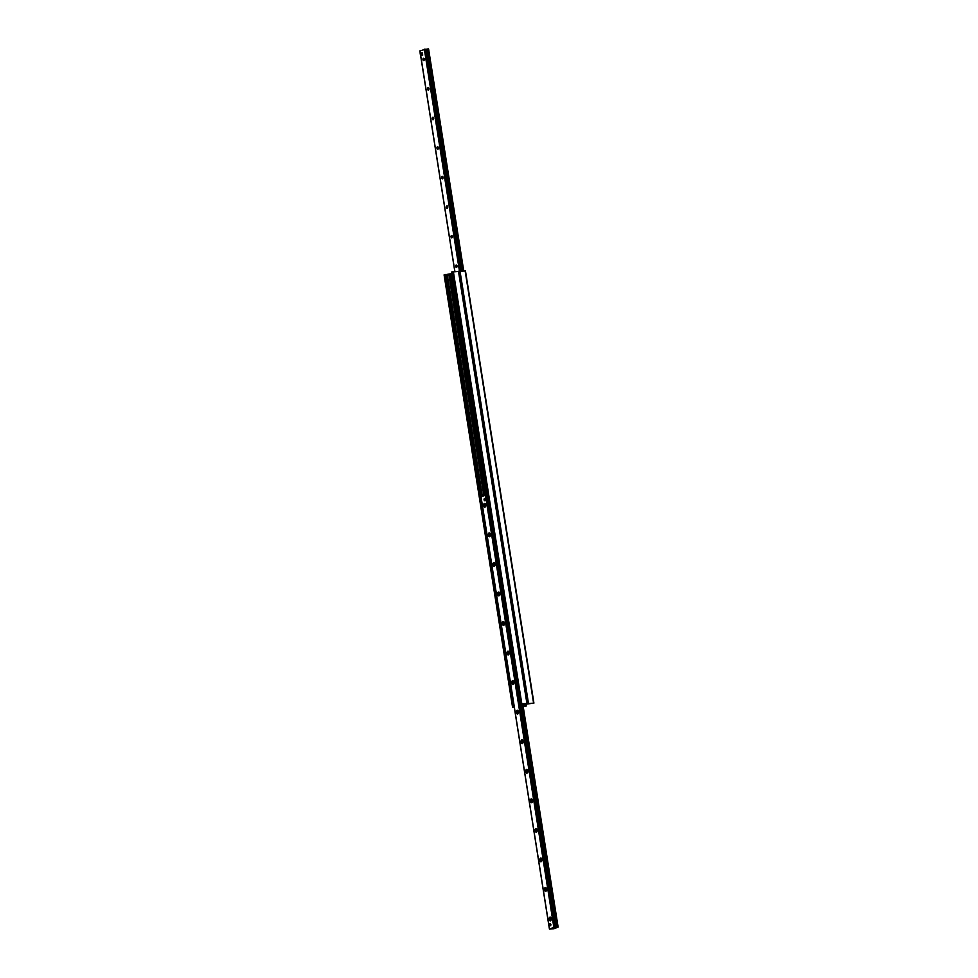 <?xml version="1.0" encoding="UTF-8"?>
<svg xmlns="http://www.w3.org/2000/svg" width="978" height="978" viewBox="0 0 978 978"><rect width="100%" height="100%" fill="white"/><g stroke="black" fill="none" stroke-linecap="round" stroke-linejoin="round"><path stroke-width="1.47" d="M522.9 704.771L524.709 704.05L520.113 704.197L521.8 703.744L527.325 703.5L522.973 705.187L527.166 703.61L533.915 703.121L527.374 703.977L523.034 705.615M533.768 703.084L465.467 270.943L458.89 271.371M523.144 706.25L526.335 705.994L523.181 706.519M486.482 491.861A2.359 1.345 86.8 0 1 485.161 489.99A2.359 1.345 86.8 0 1 485.773 487.399M477.117 432.765A2.359 1.345 86.8 0 1 475.797 430.895A2.359 1.345 86.8 0 1 476.42 428.303M467.765 373.657A2.359 1.345 86.8 0 1 466.445 371.787A2.359 1.345 86.8 0 1 467.056 369.195M458.401 314.561A2.359 1.345 86.8 0 1 457.081 312.691A2.359 1.345 86.8 0 1 457.692 310.099M458.719 271.419L451.726 272.031M514.257 707.021L512.533 707.057L514.208 706.776M451.909 273.534L444.232 274.916M549.599 924.882A1.137 0.648 86.8 0 1 550.871 924.613A1.137 0.648 86.8 0 1 549.599 924.882M484.061 499.831A1.137 0.648 86.8 0 1 485.32 499.562A1.137 0.648 86.8 0 1 484.061 499.831M549.171 919.369A1.895 1.076 86.8 0 1 549.612 917.352A1.895 1.076 86.8 0 1 550.883 917.572A1.895 1.076 86.8 0 1 551.03 920.298A1.895 1.076 86.8 0 1 549.978 920.799A1.895 1.076 86.8 0 1 549.171 919.369M551.03 917.841A1.259 0.709 -93.2 0 0 550.81 920.2A1.259 0.709 -93.2 0 0 551.152 920.017M544.501 889.821A1.895 1.076 86.8 0 1 544.929 887.792A1.895 1.076 86.8 0 1 546.201 888.024A1.895 1.076 86.8 0 1 546.347 890.75A1.895 1.076 86.8 0 1 545.296 891.239A1.895 1.076 86.8 0 1 544.501 889.821M546.347 888.293A1.259 0.709 -93.2 0 0 546.127 890.652A1.259 0.709 -93.2 0 0 546.47 890.469M539.819 860.273A1.895 1.076 86.8 0 1 540.259 858.244A1.895 1.076 86.8 0 1 541.519 858.476A1.895 1.076 86.8 0 1 541.678 861.202A1.895 1.076 86.8 0 1 540.626 861.691A1.895 1.076 86.8 0 1 539.819 860.273M541.665 858.745A1.259 0.709 -93.2 0 0 541.445 861.105A1.259 0.709 -93.2 0 0 541.788 860.909M535.137 830.713A1.895 1.076 86.8 0 1 535.577 828.696A1.895 1.076 86.8 0 1 536.836 828.928A1.895 1.076 86.8 0 1 536.995 831.642A1.895 1.076 86.8 0 1 535.944 832.144A1.895 1.076 86.8 0 1 535.137 830.713M536.995 829.197A1.259 0.709 -93.2 0 0 536.763 831.557A1.259 0.709 -93.2 0 0 537.118 831.361M530.455 801.165A1.895 1.076 86.8 0 1 530.895 799.136A1.895 1.076 86.8 0 1 532.154 799.368A1.895 1.076 86.8 0 1 532.313 802.094A1.895 1.076 86.8 0 1 531.262 802.583A1.895 1.076 86.8 0 1 530.455 801.165M532.313 799.637A1.259 0.709 -93.2 0 0 532.081 801.997A1.259 0.709 -93.2 0 0 532.435 801.813M525.773 771.618A1.895 1.076 86.8 0 1 526.213 769.588A1.895 1.076 86.8 0 1 527.484 769.82A1.895 1.076 86.8 0 1 527.631 772.547A1.895 1.076 86.8 0 1 526.58 773.036A1.895 1.076 86.8 0 1 525.773 771.618M527.631 770.089A1.259 0.709 -93.2 0 0 527.399 772.449A1.259 0.709 -93.2 0 0 527.753 772.265M521.091 742.07A1.895 1.076 86.8 0 1 521.531 740.04A1.895 1.076 86.8 0 1 522.802 740.273A1.895 1.076 86.8 0 1 522.949 742.999A1.895 1.076 86.8 0 1 521.897 743.488A1.895 1.076 86.8 0 1 521.091 742.07M522.949 740.542A1.259 0.709 -93.2 0 0 522.729 742.901A1.259 0.709 -93.2 0 0 523.071 742.705M516.408 712.51A1.895 1.076 86.8 0 1 516.849 710.493A1.895 1.076 86.8 0 1 518.12 710.725A1.895 1.076 86.8 0 1 518.267 713.439A1.895 1.076 86.8 0 1 517.215 713.94A1.895 1.076 86.8 0 1 516.408 712.51M518.267 710.994A1.259 0.709 -93.2 0 0 518.047 713.353A1.259 0.709 -93.2 0 0 518.389 713.158M511.738 682.962A1.895 1.076 86.8 0 1 512.166 680.933A1.895 1.076 86.8 0 1 513.438 681.165A1.895 1.076 86.8 0 1 513.584 683.891A1.895 1.076 86.8 0 1 512.533 684.38A1.895 1.076 86.8 0 1 511.738 682.962M513.584 681.434A1.259 0.709 -93.2 0 0 513.364 683.793A1.259 0.709 -93.2 0 0 513.707 683.61M507.056 653.414A1.895 1.076 86.8 0 1 507.496 651.385A1.895 1.076 86.8 0 1 508.756 651.617A1.895 1.076 86.8 0 1 508.915 654.343A1.895 1.076 86.8 0 1 507.863 654.832A1.895 1.076 86.8 0 1 507.056 653.414M508.902 651.886A1.259 0.709 -93.2 0 0 508.682 654.245A1.259 0.709 -93.2 0 0 509.025 654.062M502.374 623.866A1.895 1.076 86.8 0 1 502.814 621.837A1.895 1.076 86.8 0 1 504.073 622.069A1.895 1.076 86.8 0 1 504.232 624.795A1.895 1.076 86.8 0 1 503.181 625.284A1.895 1.076 86.8 0 1 502.374 623.866M504.232 622.338A1.259 0.709 -93.2 0 0 504 624.697A1.259 0.709 -93.2 0 0 504.355 624.502M497.692 594.306A1.895 1.076 86.8 0 1 498.132 592.289A1.895 1.076 86.8 0 1 499.391 592.521A1.895 1.076 86.8 0 1 499.55 595.235A1.895 1.076 86.8 0 1 498.499 595.736A1.895 1.076 86.8 0 1 497.692 594.306M499.55 592.79A1.259 0.709 -93.2 0 0 499.318 595.15A1.259 0.709 -93.2 0 0 499.672 594.954M493.01 564.758A1.895 1.076 86.8 0 1 493.45 562.729A1.895 1.076 86.8 0 1 494.721 562.961A1.895 1.076 86.8 0 1 494.868 565.687A1.895 1.076 86.8 0 1 493.817 566.176A1.895 1.076 86.8 0 1 493.01 564.758M494.868 563.23A1.259 0.709 -93.2 0 0 494.636 565.59A1.259 0.709 -93.2 0 0 494.99 565.406M488.328 535.211A1.895 1.076 86.8 0 1 488.768 533.181A1.895 1.076 86.8 0 1 490.039 533.413A1.895 1.076 86.8 0 1 490.186 536.14A1.895 1.076 86.8 0 1 489.134 536.629A1.895 1.076 86.8 0 1 488.328 535.211M490.186 533.682A1.259 0.709 -93.2 0 0 489.966 536.042A1.259 0.709 -93.2 0 0 490.308 535.858M483.645 505.663A1.895 1.076 86.8 0 1 484.086 503.633A1.895 1.076 86.8 0 1 485.357 503.866A1.895 1.076 86.8 0 1 485.504 506.592A1.895 1.076 86.8 0 1 484.452 507.081A1.895 1.076 86.8 0 1 483.645 505.663M485.504 504.135A1.259 0.709 -93.2 0 0 485.284 506.494A1.259 0.709 -93.2 0 0 485.626 506.298M553.866 927.389L558.059 927.156L553.67 928.807L549.428 929.076L553.866 927.389L485.418 495.21L481.042 496.922M486.677 495.125L485.418 495.21M422.912 59.511A1.259 0.709 86.8 0 1 424.305 59.218A1.259 0.709 86.8 0 1 422.912 59.511M427.582 89.059A1.259 0.709 86.8 0 1 428.987 88.766A1.259 0.709 86.8 0 1 427.582 89.059M432.264 118.619A1.259 0.709 86.8 0 1 433.67 118.314A1.259 0.709 86.8 0 1 432.264 118.619M436.946 148.167A1.259 0.709 86.8 0 1 438.352 147.861A1.259 0.709 86.8 0 1 436.946 148.167M441.628 177.715A1.259 0.709 86.8 0 1 443.034 177.421A1.259 0.709 86.8 0 1 441.628 177.715M446.31 207.263A1.259 0.709 86.8 0 1 447.716 206.969A1.259 0.709 86.8 0 1 446.31 207.263M450.992 236.823A1.259 0.709 86.8 0 1 452.386 236.517A1.259 0.709 86.8 0 1 450.992 236.823M455.675 266.371A1.259 0.709 86.8 0 1 457.068 266.065A1.259 0.709 86.8 0 1 455.675 266.371M463.682 270.979L428.572 48.924L425.528 49.365M425.491 49.255L419.953 50.905M481.054 497.729L514.037 705.664M519.978 703.316L519.073 702.999L520.027 703.622M519.073 702.999L486.249 495.773L486.995 495.112M486.971 494.917L486.249 495.773M519.489 702.852L486.665 495.626M480.638 497.888L513.462 705.114M452.741 278.828A1.32 0.758 86.8 0 1 452.142 276.505A1.32 0.758 86.8 0 1 452.386 276.554M484.501 498.487A1.137 0.648 -93.2 0 0 484.746 500.724A1.137 0.648 -93.2 0 0 484.501 498.487M421.42 52.922L422.349 52.873L422.704 55.086L420.528 55.612L420.173 53.387L421.42 52.922L421.775 55.135L420.528 55.612M422.704 55.086L421.775 55.135M550.052 923.55A1.137 0.648 -93.2 0 0 550.284 925.787A1.137 0.648 -93.2 0 0 550.052 923.55M458.132 312.826L457.973 311.823M458.389 314.464A2.262 1.296 86.8 0 1 457.117 312.667A2.262 1.296 86.8 0 1 457.704 310.173M467.484 371.921L467.325 370.919M467.753 373.572A2.262 1.296 86.8 0 1 466.482 371.774A2.262 1.296 86.8 0 1 467.068 369.281M476.848 431.029L476.689 430.027M477.105 432.667A2.262 1.296 86.8 0 1 475.834 430.87A2.262 1.296 86.8 0 1 476.433 428.376M486.213 490.125L486.054 489.122M486.469 491.775A2.262 1.296 86.8 0 1 485.198 489.978A2.262 1.296 86.8 0 1 485.785 487.484M460.015 271.187L528.462 703.365M465.137 270.894L533.585 703.084M523.169 705.566L523.279 706.287M524.526 705.052L524.709 706.202M525.785 704.576L526.017 705.994M526.042 704.478L526.274 705.969M458.462 271.273L526.91 703.451M444.208 274.794L512.655 706.984M444.794 274.573L513.254 706.752M445.357 274.5L480.724 497.765M513.584 705.224L513.817 706.678M445.834 274.598L549.489 929.039M447.252 274.525L482.386 496.347M448.792 274.28L483.865 495.785M449.22 274.231L484.281 495.638M449.587 274.207L484.636 495.504M450.626 274.023L485.65 495.149M450.711 273.987L485.736 495.137L450.76 273.974M451.567 278.412L485.883 495.112L451.543 278.363M451.714 271.97L520.162 704.16M452.313 271.75L520.761 703.94M453.34 271.554L521.8 703.744M485.932 495.112L554.392 927.291M519.379 703.292L554.856 927.266M519.538 703.451L554.991 927.278M520.149 704.209L555.492 927.389L520.174 704.209M520.638 704.16L556.005 927.425M520.993 704.099L556.348 927.34M522.386 703.903L557.741 927.12M522.692 703.879L558.047 927.095M463.584 270.992L428.413 48.9M463.12 271.016L427.948 48.924M462.9 271.028L427.728 48.949M461.494 271.102L426.335 49.169M461.139 271.126L425.992 49.255M460.638 271.151L425.491 49.218L460.662 271.151M460.161 271.175L424.978 49.108M459.489 271.248L424.33 49.193M454.892 271.468L420.699 55.599M420.332 53.338L419.941 50.844M465.467 270.943L533.915 703.121M526.091 704.466L526.335 705.994M458.878 271.322L527.325 703.5M444.085 274.879L512.533 707.057M451.665 272.006L520.113 704.197M522.765 703.879L558.12 927.12M480.968 496.897L549.428 929.076M463.743 270.979L428.572 48.924M454.819 271.481L420.626 55.599M420.271 53.362L419.88 50.88"/></g></svg>
